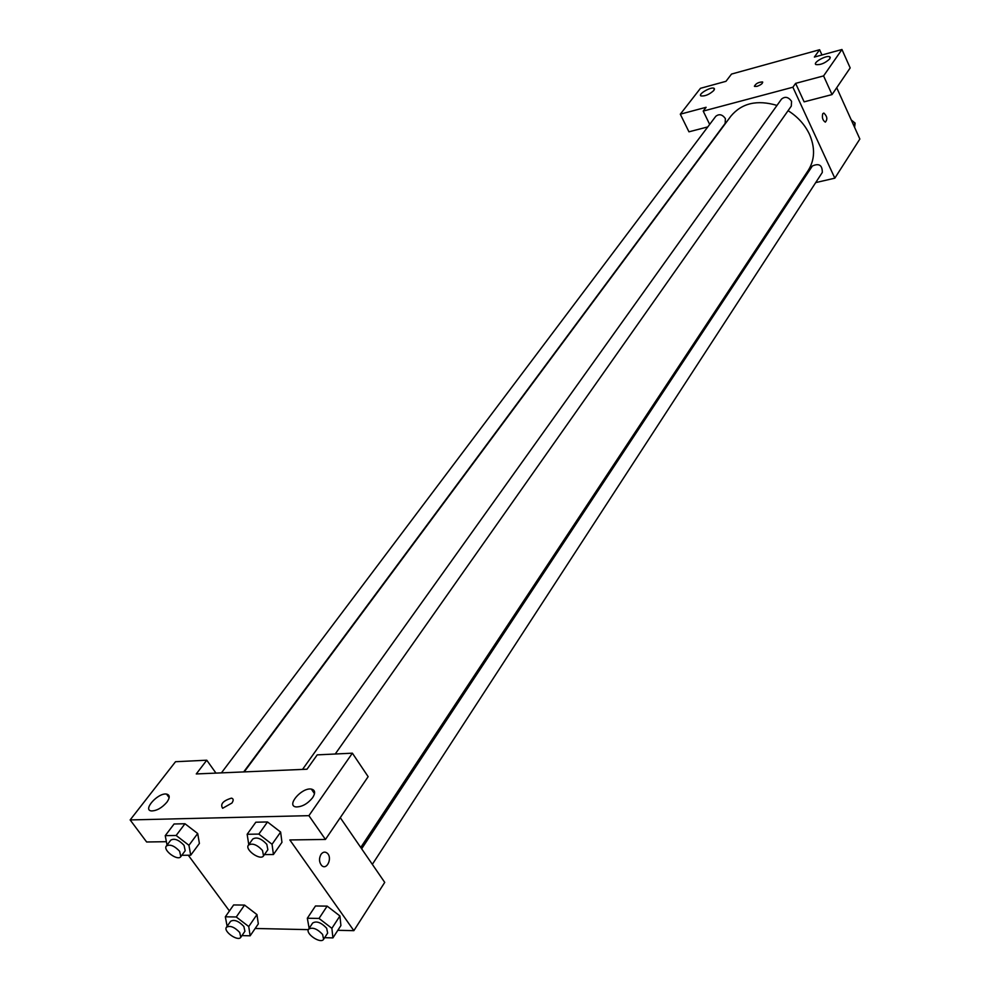 <?xml version="1.0" encoding="UTF-8"?>
<svg xmlns="http://www.w3.org/2000/svg" width="990" height="990" viewBox="0 0 990 990"><rect width="100%" height="100%" fill="white"/><g stroke="black" fill="none" stroke-linecap="round" stroke-linejoin="round"><path stroke-width="1.49" d="M707.776 126.918L688.953 131.819L680.303 114.184L700.475 88.308L725.979 81.316L731.523 74.064L819.596 49.735L821.96 54.982M836.723 87.714L859.852 139.021L834.83 178.175L815.698 182.606M709.669 124.406L703.209 111.09L706.105 107.291L680.303 114.184M713.938 90.387L714.149 88.37C711.525 86.254 697.653 94.174 700.92 95.919C705.016 96.376 709.36 94.533 713.938 90.387M798.819 186.528L797.358 186.863M822.789 113.652L823.866 113.058C827.232 116.313 827.714 119.344 825.326 122.141C822.64 120.322 821.799 117.488 822.789 113.652L823.853 113.058C827.232 116.313 827.714 119.344 825.313 122.141M819.596 49.735L814.374 57.061L841.958 49.5L850.175 67.926L832.046 94.582L804.127 101.846L795.626 83.37L792.891 87.219L834.83 178.175M829.818 58.843L829.917 56.913C827.269 54.537 812.518 62.543 815.859 64.548C820.376 65.154 825.029 63.249 829.818 58.843M832.046 94.582L823.581 75.908L795.626 83.37M841.958 49.5L823.581 75.908M756.942 86.377L754.578 86.427C755.469 83.729 758.13 82.244 762.548 81.96C762.894 83.383 761.025 84.855 756.942 86.377M703.209 111.09L792.891 87.219M762.733 82.17L762.548 81.96C758.662 82.046 755.939 83.469 754.392 86.217M372.339 864.357L822.306 172.446C822.356 165.157 819.052 163.004 812.357 165.998L361.647 848.789M243.689 771.915L725.163 123.391L725.373 118.577C722.341 114.407 719.136 113.652 715.77 116.313L221.426 772.868M335.239 754.009L791.307 106.091L791.542 101.277C788.387 96.921 785.033 96.203 781.494 99.124L302.532 769.403M360.744 847.465L808.261 170.379C814.869 159.749 815.277 147.733 809.486 134.331C804.882 124.641 797.742 116.758 788.077 110.682M777.002 105.423C757.164 99.544 741.795 103.121 730.88 116.152L244.221 771.891M306.999 769.218L196.268 773.945L206.774 760.209L175.527 761.718L130.148 819.93L308.905 815.661L352.378 753.18L317.208 754.875L306.999 769.218M340.263 817.666L384.726 882.387L353.863 930.662L337.825 930.303M231.908 803.051L222.639 808.285C220.04 804.177 222.973 800.799 231.437 798.138C233.578 798.658 233.727 800.291 231.908 803.051C233.739 800.304 233.578 798.67 231.437 798.15C222.973 800.799 220.04 804.189 222.639 808.285M166.877 802.222C161.89 807.902 156.767 810.81 151.507 810.934C142.164 810.216 158.041 792.507 166.53 794.079C169.958 794.908 170.082 797.631 166.877 802.222M312.63 797.693C307.63 803.793 302.148 806.875 296.183 806.937C285.689 805.971 301.715 787.223 311.343 789.092C315.191 790.032 315.624 792.903 312.63 797.693M352.378 753.18L368.144 776.667L325.45 839.446L289.847 839.953L353.863 930.662M325.45 839.446L308.905 815.661M130.148 819.93L146.631 841.983L166.382 841.698M215.969 773.103L206.774 760.209M167.025 845.126L165.243 835.659L174.079 823.989L184.969 823.742L197.703 833.518L199.398 843.443L190.711 855.212L181.801 855.286M227.131 926.269L225.336 916.79L233.64 904.947L244.555 905.083L256.954 914.587L258.316 923.88L250.148 935.81L241.944 935.6M309.152 928.323L307.333 918.237L315.476 905.986L327.146 906.122L339.929 915.96L340.907 925.551L332.912 937.901L324.646 937.691M248.762 844.643L247.154 834.285L255.828 822.207L267.51 821.96L280.64 832.07M229.433 910.961L188.286 855.224M308.336 929.647L255.172 928.471M320.995 854.37C322.95 851.846 325.042 851.462 327.269 853.207C332.702 857.847 326.799 870.804 321.626 865.483C319.04 862.203 318.829 858.491 320.995 854.37C322.95 851.846 325.042 851.462 327.257 853.207L327.257 853.207C332.702 857.847 326.799 870.804 321.626 865.483M307.333 918.237L319.028 918.435L331.885 928.323L332.912 937.901M323.606 939.287L327.653 933.075L326.65 928.212C321.156 922.445 316.491 920.712 312.642 923.039L308.558 929.226C305.069 933.719 320.859 944.287 323.606 939.287L322.604 934.436C317.085 928.657 312.394 926.912 308.558 929.226M315.476 905.986L327.146 906.122L339.917 915.96L331.885 928.323M319.028 918.435L327.146 906.122M225.336 916.79L236.263 916.988L248.738 926.541L250.148 935.81M240.793 937.283L244.926 931.268L243.849 926.43C238.59 920.96 234.172 919.252 230.596 921.306L226.425 927.284C223.047 931.404 238.12 941.886 240.793 937.283L239.704 932.444C234.432 926.962 230.002 925.242 226.425 927.284M233.64 904.947L244.555 905.083L256.954 914.599L248.738 926.541M236.263 916.988L244.555 905.083M247.154 834.285L258.848 834.087L272.052 844.26L273.426 854.519L264.441 854.593M263.55 855.855L267.869 849.729L266.817 844.334C261.348 838.481 256.658 836.723 252.759 839.05L248.403 845.151C244.579 849.754 260.469 860.991 263.55 855.855L262.499 850.46C257.004 844.606 252.302 842.837 248.403 845.151M255.828 822.207L267.51 821.96L280.628 832.083L281.952 842.341L273.426 854.519M258.848 834.087L267.51 821.96M272.052 844.26L280.628 832.083M165.243 835.659L176.158 835.473L188.942 845.299L190.711 855.212M180.799 856.635L185.204 850.707L184.066 845.361C178.831 839.829 174.401 838.085 170.775 840.139L166.345 846.029C162.657 850.237 177.829 861.35 180.799 856.635L179.648 851.289C174.401 845.745 169.971 843.987 166.345 846.029M174.079 823.989L184.969 823.742L197.691 833.53L188.942 845.299M176.158 835.473L184.969 823.742M851.252 119.951L855.113 123.107L854.593 127.364M853.677 125.322L855.113 123.107M714.149 88.37L714.52 89.15M829.917 56.913L830.288 57.729M166.53 794.079L169.154 797.668M311.343 789.092L314.511 793.683"/></g></svg>

